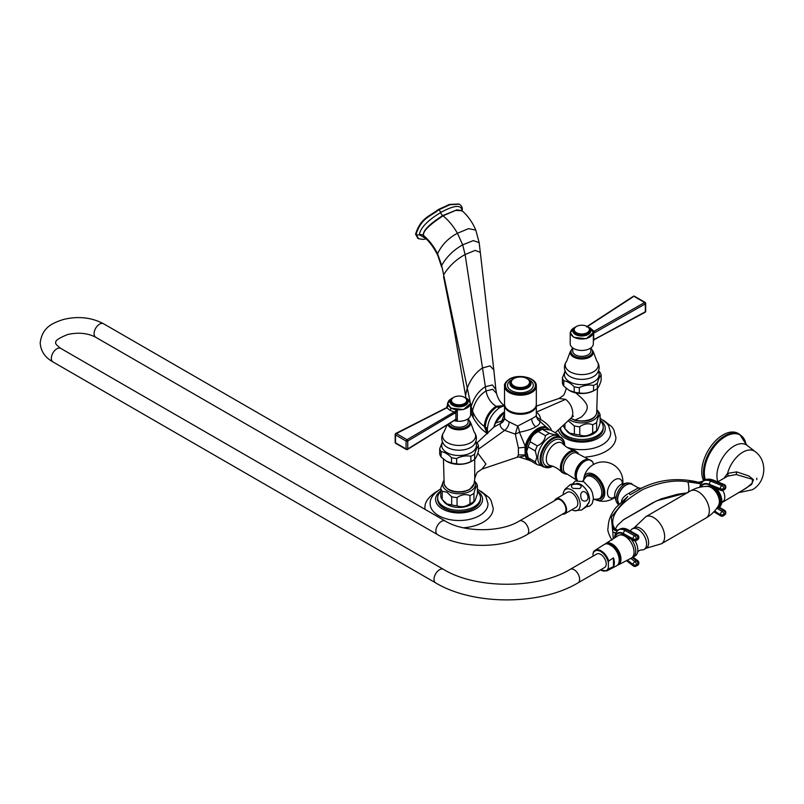 <?xml version="1.0" encoding="UTF-8"?>
<svg xmlns="http://www.w3.org/2000/svg" width="804" height="804" viewBox="0 0 804 804"><rect width="100%" height="100%" fill="white"/><g stroke="black" fill="none" stroke-linecap="round" stroke-linejoin="round"><path stroke-width="1.21" d="M536.318 404.663A15.909 9.186 180 0 1 536.328 405.126A15.909 9.186 180 0 1 531.675 411.618A15.909 9.186 180 0 1 514.339 413.608A15.909 9.186 180 0 1 504.52 405.126A15.909 9.186 180 0 1 504.54 404.663M536.097 415.457C537.012 415.547 535.534 416.653 531.675 418.773L517.716 426.07L509.183 421.909C505.907 420.12 504.359 418.693 504.53 417.628M549.102 429.627A18.613 10.743 120 0 0 548.579 428.964A18.613 10.743 120 0 0 535.886 429.748A18.613 10.743 120 0 0 525.193 446.18L519.444 432.24C526.741 430.813 532.147 429.014 535.665 426.844C539.454 424.803 540.66 422.783 539.293 420.783A7.226 0.754 123.6 0 0 540.66 419.507C540.268 416.08 538.77 413.638 536.167 412.191M478.44 449.225L504.691 430.361L515.324 434.14L519.444 432.24A7.226 2.553 75.9 0 0 517.716 426.07L515.324 434.14L518.389 447.969L518.389 454.943L517.253 457.235L482.078 469.064L485.968 464.039L477.817 453.144M536.328 405.126L536.328 415.678L537.474 419.135A7.226 6.985 142.6 0 0 537.474 419.135L537.474 419.135A7.226 6.985 142.6 0 0 539.293 420.783L549.112 429.627M551.524 430.602L550.981 429.145C548.841 425.457 545.393 422.241 540.66 419.507L536.559 417.266M550.981 429.145L550.358 429.979M504.52 413.356L501.867 420.924A7.226 4.281 -177.3 0 0 504.51 418.01M495.435 423.095L501.867 420.924L500.43 423.557A7.226 6.703 -174.1 0 0 504.5 418.211A7.226 6.703 -174.1 0 0 504.5 418.201A7.226 6.703 -174.1 0 0 504.52 417.909M504.52 405.698L500.108 407.367C492.329 412.774 488.078 420.14 487.365 429.436L487.616 432.24M504.48 405.708L496.952 406.804C489.757 411.899 485.877 418.623 485.294 426.984L487.747 433.728M480.31 252.386L493.817 369.85L490.008 365.9L482.5 367.971C475.968 372.192 470.883 378.865 467.265 387.99L441.677 265.39C446.622 256.767 453.627 249.923 462.682 244.838L473.315 240.597L479.164 242.647L480.31 252.386L475.134 250.406L465.094 254.526C456.029 259.551 448.873 266.315 443.637 274.817L441.677 265.39L437.587 253.762C433.869 246.295 429.065 240.094 423.155 235.15C424.693 234.225 419.447 231.371 443.074 215.814C448.642 220.467 453.426 226.286 457.436 233.271L462.682 244.838L465.094 254.526L486.028 390.935L492.731 389.327L496.5 393.337C498.018 398.945 500.631 403.015 504.329 405.568L496.068 406.281C489.133 411.025 485.194 417.708 484.229 426.321L487.123 433.426M424.321 237.27L423.155 235.15C423.698 233.612 422.06 228.738 442.763 215.583L456.813 209.884L461.787 210.517M461.968 210.658L461.998 210.145C460.913 204.507 453.798 205.301 440.662 212.537C427.487 220.517 420.381 227.934 419.336 234.778L425.567 238.376M423.165 235.311L424.15 237.12C429.205 241.16 433.768 247.31 437.858 255.582L437.587 253.762C441.657 244.959 448.27 238.125 457.436 233.271L468.531 228.637L475.787 230.095L479.164 242.647M459.195 204.156L449.959 204.718L438.753 209.854A2.854 1.648 -120 0 1 440.662 212.537A3.327 1.92 60 0 0 442.763 215.583A2.894 1.668 60 0 1 443.074 215.814L455.627 210.407L462.009 210.688C467.908 215.864 472.501 222.326 475.787 230.095M458.953 203.995L449.456 204.427L438.25 209.563C429.266 216.618 420.713 217.783 415.557 234.175L417.819 238.285M504.52 412.1L495.344 423.105L493.988 427.014L495.395 423.185A15.236 8.794 -60 0 1 504.52 412.15M495.133 423.768L494.118 426.924L500.43 423.557C499.726 426.251 501.143 428.522 504.691 430.361C507.445 428.1 508.942 425.286 509.183 421.909M473.988 484.028L469.486 489.666L463.797 491.746C453.526 493.103 446.984 490.53 444.16 484.028A15.005 8.663 180 0 0 448.481 489.224A15.005 8.663 180 0 0 464.069 491.264A15.005 8.663 180 0 0 473.988 484.028L474.873 478.099C476.31 473.847 477.274 471.807 477.757 471.988L482.078 469.064M529.444 459.848A18.06 10.432 -60 0 1 525.856 455.597L525.645 454.943A16.311 9.417 -60 0 1 525.645 447.195L525.856 446.28L525.193 446.18L525.002 447.114L525.193 455.778L519.203 457.064M518.389 447.969L525.645 447.185M541.394 465.737L537.273 464.702L530.198 460.612A18.442 10.643 120 0 1 528.218 457.808L526.68 451.446L528.218 446.873L535.303 450.964L536.841 457.315L535.303 461.888L528.218 457.808L527.092 455.034A16.482 9.517 -60 0 1 526.318 450.672A16.482 9.517 -60 0 1 542.137 428.974L550.539 430.039L557.624 434.12A18.442 10.643 -60 0 1 559.393 436.492M536.328 406.12L559.071 398.472L565.604 399.347C570.287 403.116 572.679 407.97 572.79 413.919L571.865 417.296L555.262 432.763M519.103 457.024L530.308 460.622M518.389 454.943L525.645 454.943M475.817 441.687L477.073 442.903A19.517 11.266 180 0 1 478.44 445.858L478.44 451.165C477.174 455.476 475.898 458.22 474.631 459.385A19.517 11.266 180 0 1 472.883 460.541L471.345 461.426A17.356 10.02 180 0 1 446.803 461.426A17.356 10.02 180 0 1 446.552 461.275M471.345 461.426L472.883 460.541A19.517 11.266 180 0 1 470.873 461.546C466.129 463.858 461.385 464.601 456.632 463.757A19.517 11.266 180 0 1 451.506 462.963L446.29 461.134L441.084 456.943A19.517 11.266 180 0 1 439.708 453.979L439.708 448.682L442.411 441.878M478.44 445.858C477.174 447.024 475.898 449.758 474.631 454.079L474.631 459.385M474.631 454.079A19.517 11.266 180 0 1 472.883 455.235A19.517 11.266 180 0 1 470.873 456.25L470.873 461.546M470.873 456.25C466.129 455.406 461.385 456.139 456.632 458.451L456.632 463.757M456.632 458.451A19.517 11.266 180 0 1 451.506 457.657L451.506 462.963M451.506 457.657C448.029 454.069 444.562 452.069 441.084 451.637A19.517 11.266 180 0 1 439.708 448.682M441.084 451.637L441.084 456.943M468.119 418.773L468.119 421.989A9.035 5.216 0 0 1 462.531 426.813A9.035 5.216 0 0 1 452.682 425.678A9.035 5.216 180 0 1 450.2 422.984M454.029 420.613A11.568 6.683 0 0 0 470.641 414.603L470.641 403.427L467.255 398.663L464.883 397.608M454.149 420.532L457.285 420.824L457.285 410.482L455.868 412.522L454.933 411.568L457.285 410.482L450.893 408.141L447.647 404.925L446.401 407.739A1.156 0.663 -116.9 0 1 446.883 407.779L395.538 433.989M447.647 405.799L447.165 407.497M470.641 403.387L463.506 409.558L450.893 408.141L447.506 403.387L453.275 397.608A9.035 5.216 180 0 0 450.039 401.618A9.035 5.216 180 0 0 452.682 405.306A9.035 5.216 0 0 0 462.531 406.432A9.035 5.216 0 0 0 468.119 401.618A9.035 5.216 0 0 0 465.466 397.92A9.035 5.216 180 0 0 464.913 397.628M454.933 411.568L407.035 439.698L406.08 441.054L395.508 434.944A1.156 0.663 180 0 1 395.166 434.472L395.166 442.371A1.156 0.663 180 0 0 395.508 442.843L406.08 448.954L406.08 441.054A1.156 0.663 0 0 0 407.749 441.034L455.868 412.522L455.868 419.326L457.285 420.824L454.923 420.01A1.156 0.904 -93.3 0 0 455.868 419.326L407.749 448.933L407.749 441.034L407.035 439.698L396.241 433.467L395.508 434.944L395.508 442.843L396.221 443.245M455.094 420.02L454.722 420.17A1.156 0.693 -121.8 0 0 454.963 419.648M407.015 449.476L407.749 448.933L407.015 449.476L406.08 448.954L407.015 449.476M447.647 404.925L447.114 407.186M447.396 407.206L446.883 407.779L449.737 410.13L454.159 411.98A1.156 0.714 -120.4 0 1 454.913 413.346M466.672 400.432A7.588 4.382 0 0 1 461.978 404.482A7.588 4.382 0 0 1 453.707 403.528A7.588 4.382 180 0 1 451.486 400.432A7.588 4.382 180 0 1 456.169 396.382A7.588 4.382 180 0 1 464.441 397.337A7.588 4.382 0 0 1 466.672 400.432L466.672 401.146A7.588 4.382 180 0 1 461.978 405.186A7.588 4.382 180 0 1 453.707 404.241A7.588 4.382 180 0 1 451.486 401.146A7.588 4.382 180 0 1 451.506 400.784M474.732 459.285L474.732 478.621M443.637 480.892A16.482 9.517 0 0 0 447.416 490.973A16.482 9.517 180 0 0 467.998 492.239A16.482 9.517 180 0 0 474.511 480.892M443.637 480.862L440.753 488.169A18.442 10.643 0 0 0 442.2 491.274L442.2 499.455L446.934 503.967L451.667 504.922A18.442 10.643 180 0 0 457.054 505.756C461.365 507.465 465.677 506.801 469.988 503.756A18.442 10.643 180 0 0 473.938 501.475L474.963 500.741L477.405 494.008L477.405 485.837C476.249 485.938 475.094 488.43 473.938 493.294A18.442 10.643 180 0 1 469.988 495.576C465.677 493.867 461.365 494.53 457.054 497.575A18.442 10.643 180 0 1 451.667 496.741L446.934 492.229L442.2 491.274M440.753 488.169L440.753 496.339A18.442 10.643 0 0 0 442.2 499.455L444.029 501.817A16.482 9.517 180 0 0 447.416 504.661A16.482 9.517 180 0 0 474.129 501.817L474.963 500.741M440.753 491.515A21.427 12.372 180 0 0 437.647 497.937A21.427 12.372 180 0 0 450.873 509.364A21.427 12.372 180 0 0 474.229 506.681A21.427 12.372 0 0 0 480.511 497.937A21.427 12.372 0 0 0 477.405 491.515M437.647 497.937L437.647 499.395A21.427 12.372 180 0 0 450.873 510.831A21.427 12.372 180 0 0 474.229 508.148A21.427 12.372 0 0 0 480.511 499.395L480.511 497.937M477.405 488.993L484.259 494.299L485.917 496.581L487.998 503.766A28.924 16.693 0 0 1 479.526 515.625A28.924 16.693 180 0 1 447.969 519.233A28.924 16.693 180 0 1 430.16 503.766C429.869 498.721 433.075 493.978 439.748 489.546L440.753 488.993M463.436 527.796A34.13 19.698 180 0 0 483.204 522.188A34.13 19.698 0 0 0 493.204 508.249L491.013 500.309L489.113 497.606L480.903 491.184M425.004 509.334A34.13 19.698 180 0 1 424.954 508.249C424.482 502.631 428.19 497.163 436.069 491.837L437.255 491.184M451.667 496.741L451.667 504.922M474.521 480.862L475.958 482.722A18.442 10.643 180 0 1 477.405 485.837M473.938 493.294L473.938 501.475M469.988 495.576L469.988 503.756M457.054 497.575L457.054 505.756M597.442 388.432L596.689 413.186C595.04 418.09 590.136 422.994 575.413 420.512L570.689 418.392L575.172 420.03L581.312 417.085C584.769 413.939 586.739 410.985 587.211 408.201L587.211 406.301C586.729 403.96 584.769 401.116 581.312 397.769L575.172 392.302M566.478 388.553L565.976 389.588M598.518 370.845L599.774 372.061A19.517 11.266 180 0 1 601.141 375.016L601.141 380.322C599.874 384.644 598.598 387.377 597.332 388.543A19.517 11.266 180 0 1 595.583 389.699L594.045 390.583A17.356 10.02 180 0 1 569.503 390.583A17.356 10.02 180 0 1 569.252 390.442M594.045 390.583L595.583 389.699A19.517 11.266 180 0 1 593.573 390.714C588.829 393.025 584.086 393.759 579.332 392.915A19.517 11.266 180 0 1 574.207 392.121L568.991 390.292L563.785 386.101A19.517 11.266 180 0 1 562.408 383.146L562.408 377.84L565.111 371.036M601.141 375.016C599.874 376.182 598.598 378.925 597.332 383.237L597.332 388.543M597.332 383.237A19.517 11.266 180 0 1 595.583 384.392A19.517 11.266 180 0 1 593.573 385.407L593.573 390.714M593.573 385.407C588.829 384.563 584.086 385.297 579.332 387.608L579.332 392.915M579.332 387.608A19.517 11.266 180 0 1 574.207 386.814L574.207 392.121M574.207 386.814C570.729 383.237 567.262 381.227 563.785 380.794A19.517 11.266 180 0 1 562.408 377.84M563.785 380.794L563.785 386.101M590.819 347.931L590.819 351.147A9.035 5.216 180 0 1 585.232 355.971A9.035 5.216 180 0 1 575.383 354.845A9.035 5.216 0 0 1 572.739 351.147L572.739 347.931M570.207 332.595L570.207 343.76A11.568 6.683 0 0 0 573.594 348.484A11.568 6.683 180 0 0 586.206 349.931A11.568 6.683 180 0 0 593.342 343.76L593.342 332.585M594.669 338.986A1.156 0.643 61.7 0 1 594.427 339.519L645.079 312.304A1.156 1.156 0 0 0 645.682 311.279A1.156 0.663 180 0 1 645.321 311.771L593.694 339.75L593.694 332.956A1.156 0.864 88.8 0 0 593.463 331.59L593.694 332.956L594.719 332.635L645.321 303.872L645.321 311.771L644.637 312.284M587.583 326.766L589.955 327.851L593.342 332.544L586.206 338.715L573.594 337.268L570.207 332.544L575.976 326.766A9.035 5.216 0 0 0 572.739 330.776A9.035 5.216 0 0 0 575.383 334.464A9.035 5.216 180 0 0 585.232 335.59A9.035 5.216 180 0 0 590.819 330.776A9.035 5.216 180 0 0 588.166 327.087A9.035 5.216 0 0 0 587.613 326.786M634.768 296.807L644.617 302.525L645.321 303.872A1.156 0.663 180 0 0 645.682 303.389A1.156 1.156 0 0 0 645.21 302.455L634.406 296.214A1.156 1.156 0 0 0 633.321 296.314L587.071 326.454M645.351 302.917L644.617 302.525L645.351 302.917A1.156 0.663 180 0 1 645.682 303.389L645.682 311.279M593.463 331.59L644.617 302.525M590.448 328.153L593.975 331.258A1.156 0.623 60.4 0 1 594.719 332.635M633.11 296.827L586.689 327.057M574.187 329.59A7.588 4.382 0 0 1 578.87 325.54A7.588 4.382 0 0 1 587.141 326.494A7.588 4.382 180 0 1 589.372 329.59A7.588 4.382 180 0 1 584.679 333.64A7.588 4.382 180 0 1 576.408 332.695A7.588 4.382 0 0 1 574.187 329.59L574.187 330.303A7.588 4.382 180 0 1 574.207 329.941M569.343 419.648A16.482 9.517 0 0 0 570.116 420.13A16.482 9.517 180 0 0 590.699 421.396A16.482 9.517 180 0 0 597.211 410.05L598.658 411.879A18.442 10.643 180 0 1 600.106 414.995C598.95 415.095 597.794 417.588 596.638 422.462A18.442 10.643 180 0 1 592.689 424.733C588.377 423.025 584.066 423.688 579.754 426.743A18.442 10.643 180 0 1 574.368 425.909L568.177 420.723M563.453 425.125L563.453 425.497A18.442 10.643 0 0 0 564.9 428.612L569.634 433.125L574.368 434.08A18.442 10.643 180 0 0 579.754 434.914C584.066 436.632 588.377 435.959 592.689 432.914A18.442 10.643 180 0 0 596.638 430.632L597.663 429.899L600.106 423.165L600.106 414.995M597.663 429.899L596.829 430.974A16.482 9.517 180 0 1 570.116 433.818A16.482 9.517 180 0 1 566.73 430.974L564.9 428.612L564.9 423.778M560.398 427.969A21.427 12.372 180 0 0 574.287 438.682A21.427 12.372 180 0 0 596.93 435.838A21.427 12.372 0 0 0 603.211 427.095A21.427 12.372 0 0 0 600.106 420.683M560.348 428.019L560.348 428.562A21.427 12.372 180 0 0 573.574 439.989A21.427 12.372 180 0 0 596.93 437.306A21.427 12.372 0 0 0 603.211 428.562L603.211 427.095M600.106 418.15L606.96 423.457L608.618 425.738L610.698 432.924A28.924 16.693 0 0 1 602.226 444.783A28.924 16.693 180 0 1 567.061 447.346M585.985 456.963A34.13 19.698 180 0 0 605.904 451.345A34.13 19.698 0 0 0 615.904 437.416L613.713 429.467L611.814 426.763L603.603 420.341M574.368 425.909L574.368 434.08M596.638 422.462L596.638 430.632M592.689 424.733L592.689 432.914M579.754 426.743L579.754 434.914M528.218 446.873A18.442 10.643 -60 0 1 530.198 441.788C530.861 437.195 533.595 433.798 538.399 431.587A18.442 10.643 -60 0 1 542.348 429.306L543.484 428.783M535.303 450.964A18.442 10.643 -60 0 1 537.273 445.868L530.198 441.788M537.273 445.868C542.077 443.667 544.8 440.26 545.474 435.667L538.399 431.587M545.474 435.667A18.442 10.643 -60 0 1 549.423 433.396L542.348 429.306M549.423 433.396C554.217 434.823 556.951 435.075 557.624 434.12M535.303 461.888A18.442 10.643 120 0 0 537.273 464.702M537.806 457.858A17.165 9.909 -60 0 1 545.293 440.582A17.165 9.909 -60 0 1 558.529 435.989L560.88 437.346A17.165 9.909 -60 0 0 547.645 441.939A17.165 9.909 -60 0 0 540.157 459.215A17.165 9.909 120 0 0 543.715 467.074L541.363 465.717A17.165 9.909 120 0 1 537.806 457.858M594.508 499.214A14.954 8.633 -120 0 0 595.633 499.756A14.954 8.633 -120 0 0 604.769 492.922A14.954 8.633 -120 0 0 594.91 475.053A14.954 8.633 -120 0 0 583.714 479.094A14.954 8.633 -120 0 0 583.614 480.35M600.678 498.51A13.377 7.718 -120 0 0 600.879 498.4A13.377 7.718 -120 0 0 602.93 487.686A13.377 7.718 -120 0 0 594.186 475.898A13.377 7.718 -120 0 0 587.503 475.234A13.377 7.718 -120 0 0 587.312 475.355M617.623 499.264A11.437 6.603 -60 0 1 625.753 485.234M632.044 484.38A12.01 6.934 120 0 0 622.809 487.696A12.01 6.934 120 0 0 617.613 499.736A12.01 6.934 120 0 0 618.889 504.168L617.452 499.495C617.13 491.425 626.748 481.013 632.044 484.38L638.416 487.877L629.06 493.153C623.984 496.008 621.462 498.982 621.522 502.068M637.984 487.998A5.206 4.935 -102.8 0 0 640.959 488.309M629.06 493.153L630.115 494.802M630.105 494.812L642.366 487.737L640.969 488.299L638.416 487.877M627.803 496.46L611.331 517.052L612.799 531.856L612.367 527.906L613.06 525.133L614.708 528.731M687.912 492.671C689.219 490.611 689.219 487.033 687.912 481.918C675.43 479.536 660.506 482.008 643.16 489.345C620.778 502.389 610.749 514.319 613.06 525.133A14.462 8.462 138.8 0 0 614.377 528.379L614.356 528.359C616.055 529.836 617.572 530.278 618.909 529.705M699.55 487.304L700.857 483.918A14.462 0.663 7.2 0 0 687.912 481.918L693.179 481.254L696.666 481.807M614.387 538.037L615.432 533.112L618.467 529.826A17.206 9.216 -116.7 0 0 617.763 530.248M615.432 533.112A14.462 1.256 15.4 0 0 612.799 531.856L613.241 538.76M617.382 530.499A14.462 4.995 62.2 0 1 612.367 528.409M618.165 529.987A14.462 6.864 63 0 1 612.367 527.906M617.311 530.087A14.462 8.462 138.8 0 1 614.397 528.399M687.39 492.701L656.687 500.802L623.271 519.907M700.857 483.918L703.681 480.651A17.206 10.603 56.4 0 1 703.842 480.531A17.206 10.603 56.4 0 1 712.213 480.3L723.138 484.732L721.811 485.616A2.462 1.437 112.1 0 0 720.364 488.762L720.404 489.254A2.462 1.437 112.1 0 0 721.087 490.46A2.462 2.462 0 0 0 723.379 490.229L724.705 489.355A2.462 2.462 0 0 0 725.791 487.113A2.462 1.296 -4.5 0 0 725.731 486.872M713.309 480.099C709.48 478.702 706.324 478.842 703.842 480.531L702.435 481.475A17.206 10.603 56.4 0 1 702.515 481.415A17.206 10.603 56.4 0 1 710.887 481.184A2.462 1.437 112.1 0 0 709.44 484.33L720.364 488.762A2.462 1.296 175.5 0 0 723.821 488.45A2.462 1.518 -123.6 0 0 721.811 485.616L710.887 481.184L712.213 480.3A2.462 1.437 112.1 0 1 713.309 480.099L724.233 484.531A2.462 1.437 112.1 0 0 723.138 484.732A2.462 1.518 -123.6 0 1 725.158 487.566A2.462 1.296 -4.5 0 0 725.761 486.621A2.462 2.462 0 0 0 724.233 484.531M702.415 481.485L702.354 481.526A14.462 9.688 56.5 0 1 693.179 481.254M703.259 480.923A14.462 11.115 56.8 0 1 693.942 481.315M627.05 560.338L632.969 564.921A2.462 1.387 127.8 0 0 633.321 565.936A2.462 2.462 0 0 0 635.924 566.187L637.451 565.423A2.462 2.462 0 0 0 638.808 563.403A2.462 1.548 4.3 0 0 638.798 563.182M632.195 557.514L636.527 560.87A2.462 1.317 -116.7 0 1 637.994 564.016A2.462 1.548 4.3 0 0 638.838 562.961A2.462 2.462 0 0 0 637.894 560.83A2.462 1.387 127.8 0 0 636.527 560.87L634.999 561.634A2.462 1.317 -116.7 0 1 636.466 564.78L637.994 564.016L636.466 564.78A2.462 1.548 -175.7 0 1 632.999 564.468L632.969 564.921A2.462 1.548 -175.7 0 0 636.426 565.232A2.462 1.317 63.3 0 1 635.924 566.187M635.08 540.841A13.015 7.517 60 0 1 637.632 552.036A13.015 7.517 60 0 1 635.13 555.946L633.08 557.122A13.015 7.517 60 0 1 632.105 557.534M630.959 539.042A13.015 7.517 60 0 1 633.08 557.122L637.894 560.83M630.788 558.378L634.999 561.634A2.462 1.387 127.8 0 0 632.999 564.468L627.411 560.147M621.683 534.549L619.824 535.002M621.743 534.549L633.663 540.539A2.462 1.638 -61 0 1 632.999 539.323L623.502 534.067A14.17 7.588 -116.7 0 0 615.281 537.474M614.789 537.786A14.753 7.899 -116.7 0 1 623.472 533.575L632.969 538.831A2.462 1.638 -61 0 1 634.678 535.806A2.462 1.317 -116.7 0 1 636.426 538.791A2.462 1.276 176.1 0 1 632.969 538.831L632.999 539.323A2.462 1.276 176.1 0 0 636.466 539.283L637.954 538.017L636.466 539.283A2.462 1.317 63.3 0 1 635.964 540.589L637.492 539.816A2.462 2.462 0 0 0 638.838 537.454A2.462 1.276 -3.9 0 0 638.778 537.213M637.492 539.816A2.462 1.317 63.3 0 0 637.994 538.509A2.462 1.276 -3.9 0 0 638.838 537.454L638.808 536.961A2.462 1.276 -3.9 0 1 637.954 538.017A2.462 1.317 -116.7 0 0 636.205 535.032A2.462 1.638 -61 0 1 637.542 534.982L628.045 529.725A2.462 1.638 -61 0 0 626.708 529.776L625.18 530.55A17.206 9.216 -116.7 0 0 618.467 529.826L619.995 529.052C622.195 527.886 624.879 528.107 628.045 529.725M637.451 565.423A2.462 1.317 63.3 0 0 637.954 564.468A2.462 1.548 4.3 0 0 638.808 563.403L638.838 562.961M632.286 528.861L634.326 527.685A11.859 6.844 -120 0 1 640.255 528.268A11.859 6.844 60 0 1 648.004 538.72A11.859 6.844 60 0 1 646.185 548.217L644.135 549.403A11.859 6.844 60 0 0 645.954 539.896A11.859 6.844 60 0 0 638.215 529.454A11.859 6.844 -120 0 0 632.286 528.861A11.859 6.844 -120 0 0 630.487 530.911L630.416 531.032M644.135 549.403A11.859 6.844 60 0 1 641.471 549.936C639.763 550.097 638.466 550.861 637.582 552.227M706.093 517.977C711.45 514.831 715.61 510.64 718.555 505.404A11.598 6.693 -120 0 0 719.379 501.746A11.598 6.693 -120 0 0 707.6 486.42C701.58 486.35 695.882 487.857 690.475 490.922A15.618 9.015 60 0 1 702.505 495.113A15.618 9.015 60 0 1 709.329 510.821A15.618 9.015 -120 0 1 706.093 517.977L661.411 543.775A15.618 9.015 -120 0 0 664.647 536.62A15.618 9.015 60 0 0 657.823 520.912A15.618 9.015 60 0 0 645.793 516.721L634.266 527.715M716.394 508.771A13.015 7.517 -120 0 0 717.681 508.279A13.015 7.517 -120 0 0 719.53 497.364A13.015 7.517 -120 0 0 710.424 485.978L703.842 486.581M713.872 511.806L720.716 515.897A2.462 1.186 -59.1 0 1 720.364 514.861A2.462 1.528 -175.1 0 0 723.821 514.892A2.462 1.518 56.4 0 1 723.339 515.836L724.665 514.952A2.462 1.518 56.4 0 0 725.158 514.007A2.462 1.528 4.9 0 0 725.751 513.113L725.791 512.661A2.462 1.528 4.9 0 1 725.188 513.555A2.462 1.518 -123.6 0 0 723.51 510.54L722.183 511.414A2.462 1.518 -123.6 0 1 723.861 514.439L725.188 513.555L723.861 514.439A2.462 1.528 -175.1 0 1 720.404 514.409A2.462 1.186 -59.1 0 1 722.183 511.414L717.279 508.49M710.424 485.978L721.087 490.46M715.148 488.048A13.015 7.517 60 0 1 718.706 507.686L723.51 510.54A2.462 1.186 -59.1 0 1 724.605 510.339L719.389 507.223M725.761 486.621L725.791 487.113A2.462 1.296 -4.5 0 1 725.188 488.048L723.861 488.932L725.188 488.048A2.462 1.518 56.4 0 1 724.705 489.355M700.746 487.043A14.17 8.733 56.4 0 1 709.48 484.822L720.404 489.254A2.462 1.296 175.5 0 0 723.861 488.932A2.462 1.518 56.4 0 1 723.379 490.229M721.65 502.761L746.534 487.948L752.202 483.093L752.484 479.325L736.213 474.521L727.64 476.149L717.701 481.887M743.338 489.797L751.619 484.47L753.469 479.727L748.906 475.978L736.715 471.888L727.58 473.375L723.962 478.269M704.605 480.088A30.08 17.366 120 0 1 703.43 472.692A30.08 17.366 120 0 1 724.695 435.858A30.08 17.366 120 0 1 739.73 434.371L738.072 433.416A30.08 17.366 120 0 0 714.897 441.466A30.08 17.366 120 0 0 701.771 471.737A30.08 17.366 120 0 0 703.621 480.681M618.206 535.625A13.015 7.517 60 0 1 628.286 538.911A13.015 7.517 60 0 1 634.065 552.107A13.015 7.517 -120 0 1 631.21 558.157L618.236 564.951A12.412 7.166 -120 0 0 620.959 559.182A12.412 7.166 60 0 0 615.442 546.599A12.412 7.166 60 0 0 605.834 543.464L618.206 535.625M605.07 544.077A12.412 7.166 60 0 1 605.834 543.464M617.321 565.292A12.412 7.166 -120 0 0 618.236 564.951M613.532 546.127A10.914 6.301 60 0 1 619.784 556.941M606.005 543.866A12.05 6.955 60 0 1 615 547.946A12.05 6.955 60 0 1 619.794 559.564A12.05 6.955 -120 0 1 617.974 564.589M606.156 543.856A12.05 6.955 60 0 1 615.04 548.167A12.05 6.955 60 0 1 619.693 559.624A12.05 6.955 -120 0 1 618.065 564.468M606.668 543.836A11.959 6.904 60 0 1 615.261 548.519A11.959 6.904 60 0 1 619.633 559.584A11.959 6.904 -120 0 1 618.336 564.036M593.412 552.147L593.02 553.745A11.296 6.522 60 0 1 600.688 551.534A11.296 6.522 60 0 1 608.357 562.599L608.759 561.001A11.879 6.854 60 0 0 595.01 550.328L593.412 552.147A11.879 6.854 60 0 1 595.01 550.328L604.196 544.499A12.331 7.115 60 0 1 613.743 547.614A12.331 7.115 60 0 1 619.221 560.117A12.331 7.115 -120 0 1 616.517 565.845L606.879 570.89A11.879 6.854 60 0 0 608.759 568.91L608.357 567.765A11.296 6.522 60 0 1 600.508 569.875M608.759 561.001L613.472 557.845A12.1 6.985 -120 0 1 614.356 562.74A12.1 6.985 -120 0 1 613.472 566.619L613.472 557.845M593.02 553.745L593.02 556.167M608.357 562.599L608.357 567.765M604.598 567.513A7.809 4.512 -120 0 0 606.216 563.946A7.809 4.512 -120 0 0 602.799 556.087A7.809 4.512 -120 0 0 596.789 553.996L570.197 569.343A7.809 4.512 -120 0 1 576.217 571.433A7.809 4.512 -120 0 1 579.624 579.292A7.809 4.512 -120 0 1 578.006 582.87L604.598 567.513M613.472 566.619L608.759 568.91M527.092 534.58L564.348 513.063A7.809 4.512 -120 0 0 565.966 509.485A7.809 4.512 -120 0 0 562.559 501.636A7.809 4.512 -120 0 0 556.539 499.535L519.284 521.052A7.809 4.512 60 0 1 525.293 523.143A7.809 4.512 60 0 1 528.71 531.002A7.809 4.512 60 0 1 527.092 534.58C503.063 548.941 461.506 548.941 437.476 534.58A7.809 4.512 120 0 1 435.858 531.002A7.809 4.512 120 0 1 439.275 523.143A7.809 4.512 120 0 1 445.285 521.052L103.505 323.721A7.809 4.512 120 0 0 97.485 325.821A7.809 4.512 120 0 0 94.078 333.67A7.809 4.512 120 0 0 95.696 337.248C87.797 333.107 78.521 332.183 67.848 334.454C58.813 338.062 54.803 340.856 55.818 342.826C54.943 343.328 56.592 345.187 60.762 348.403A7.809 4.512 -60 0 0 54.752 350.494A7.809 4.512 -60 0 0 51.335 358.353A7.809 4.512 -60 0 0 52.953 361.931L435.637 582.87A7.809 4.512 -60 0 1 434.019 579.292A7.809 4.512 -60 0 1 437.426 571.433A7.809 4.512 -60 0 1 443.446 569.343C475.677 589.211 537.976 589.211 570.197 569.343M562.458 514.158A8.673 5.005 60 0 0 564.78 513.816A8.673 5.005 60 0 0 566.579 509.847A8.673 5.005 -120 0 0 562.79 501.113A8.673 5.005 -120 0 0 556.107 498.792A8.673 5.005 -120 0 0 554.649 500.631M564.78 513.816L576.026 507.324A8.673 5.005 60 0 0 577.825 503.354A8.673 5.005 -120 0 0 574.036 494.621A8.673 5.005 -120 0 0 567.353 492.289L556.107 498.792M571.855 509.736A12.05 6.955 60 0 0 574.438 510.701A12.05 6.955 60 0 0 580.207 504.721A12.05 6.955 -120 0 0 573.081 490.912A12.05 6.955 -120 0 0 563.624 491.978A12.05 6.955 -120 0 0 563.172 494.711M570.981 484.299L578.146 483.596A12.05 6.955 60 0 1 589.412 499.415A12.05 6.955 60 0 1 588.96 502.319L585.443 507.384L581.604 509.997L587.644 505.012M586.005 500.912C582.418 501.636 580.649 499.575 580.699 494.721C582.719 486.189 592.076 497.153 586.005 500.912M579.774 488.53L573.031 488.4C565.534 482.5 586.608 482.973 579.774 488.53M571.885 484.169L570.066 484.762L564.951 489.294L563.624 491.978M536.328 404.211A15.909 9.186 180 0 1 531.675 410.703A15.909 9.186 0 0 1 514.339 412.693A15.909 9.186 0 0 1 504.52 404.211L504.52 386.031A15.909 9.186 0 0 0 514.339 394.513A15.909 9.186 0 0 0 531.675 392.523A15.909 9.186 0 0 0 536.328 386.031L536.328 404.211M513.515 378.825A10.552 6.09 0 0 0 512.962 379.116A10.552 6.09 0 0 0 509.867 383.428A10.552 6.09 0 0 0 516.389 389.066A10.552 6.09 0 0 0 527.886 387.739A10.552 6.09 0 0 0 530.982 383.428A10.552 6.09 0 0 0 527.344 378.825M526.871 385.97A9.105 5.256 180 0 1 516.942 387.106A9.105 5.256 180 0 1 511.314 382.252A9.105 5.256 180 0 1 513.987 378.533A9.105 5.256 0 0 1 523.917 377.388A9.105 5.256 0 0 1 529.534 382.252A9.105 5.256 0 0 1 526.871 385.97M535.665 426.844C533.193 424.552 531.856 421.859 531.675 418.773M525.856 446.28A18.06 10.432 -60 0 1 536.147 430.411A18.06 10.432 -60 0 1 548.459 429.457M504.52 411.919A15.186 8.764 120 0 0 504.249 412.07A15.186 8.764 120 0 0 493.907 427.095M496.952 406.804A7.226 4.171 -120 0 0 500.108 407.367M487.365 429.436A7.226 4.171 180 0 0 485.294 426.984L484.229 426.321C479.043 422.653 475.114 417.547 472.461 410.995L473.385 418.1L470.641 412.402M496.068 406.281C490.752 402.794 487.405 397.678 486.028 390.935C479.144 395.337 474.611 402.03 472.461 410.995L471.174 406.683L471.375 414.1M470.641 404.171L471.174 406.683C473.817 397.578 478.551 390.925 485.375 386.714L492.45 384.965L495.877 389.679L496.5 393.337M470.038 401.246L467.265 387.99L465.536 395.427L454.069 329.58L443.557 276.636M423.155 235.15A3.327 1.92 0 0 0 419.336 234.778A2.854 1.648 180 0 1 416.06 234.466L418.713 238.768L423.195 239.381L426.15 238.929M461.767 210.497A3.327 1.92 180 0 1 461.998 210.145A2.854 1.648 -0 0 0 462.29 209.412M438.25 209.563L438.753 209.854C429.768 216.909 421.216 218.065 416.06 234.466L415.557 234.175M565.604 399.347L536.328 412.12M525.856 455.597L525.193 455.778A18.613 10.743 120 0 0 530.168 460.591M475.546 442.341A17.356 10.02 0 0 1 471.345 452.582A17.356 10.02 180 0 1 449.959 454.019A17.356 10.02 180 0 1 442.612 442.341M474.199 444.562C477.174 440.321 477.144 436.09 474.109 431.879A16.542 9.558 0 0 1 470.782 442.632A16.542 9.558 180 0 1 449.617 443.718A16.542 9.558 180 0 1 444.049 431.879C441.014 436.09 440.984 440.321 443.959 444.562A16.572 9.568 180 0 0 470.792 447.416A16.572 9.568 0 0 0 474.199 444.562L474.229 444.522M447.717 424.522A11.618 6.713 0 0 0 455.788 429.557A11.618 6.713 0 0 0 467.295 427.859A11.618 6.713 0 0 0 470.682 422.753L474.109 431.879M448.632 423.949A10.753 6.211 0 0 0 456.19 428.442A10.753 6.211 0 0 0 466.682 426.854A10.753 6.211 0 0 0 468.119 419.095M406.08 448.954A1.156 0.663 0 0 0 407.749 448.933M450.893 408.141A1.588 0.915 -60 0 1 449.737 410.13M466.149 398.362A11.206 6.472 180 0 1 467.003 398.814A11.206 6.472 180 0 1 467.003 407.96A11.206 6.472 180 0 1 451.155 407.96A11.206 6.472 180 0 1 451.999 398.362M466.571 399.739A8.171 4.713 180 0 1 463.677 405.517A8.171 4.713 180 0 1 453.295 404.945A8.171 4.713 180 0 1 451.577 399.739M477.405 490.922A23.487 13.557 0 0 1 475.687 508.982A23.487 13.557 180 0 1 443.406 509.495A23.487 13.557 180 0 1 440.753 490.922M571.282 417.839L571.332 418.773M596.689 413.186A15.005 8.663 180 0 1 575.172 420.03M598.246 371.498A17.356 10.02 0 0 1 594.045 381.739A17.356 10.02 180 0 1 572.659 383.186A17.356 10.02 180 0 1 565.312 371.498M596.9 373.719C599.874 369.478 599.844 365.247 596.809 361.046A16.542 9.558 0 0 1 593.483 371.79A16.542 9.558 180 0 1 572.317 372.875A16.542 9.558 180 0 1 566.75 361.046C563.715 365.247 563.684 369.478 566.659 373.719A16.572 9.568 180 0 0 593.493 376.573A16.572 9.568 0 0 0 596.9 373.719L596.93 373.679M572.679 347.891L570.177 351.911A11.618 6.713 0 0 0 577.041 358.403A11.618 6.713 0 0 0 589.995 357.026A11.618 6.713 0 0 0 593.382 351.911L596.809 361.046M572.739 348.253A10.753 6.211 0 0 0 575.021 356.453A10.753 6.211 0 0 0 589.382 356.011A10.753 6.211 0 0 0 590.819 348.253M588.85 327.529A11.206 6.472 180 0 1 589.704 327.972A11.206 6.472 180 0 1 589.704 337.117A11.206 6.472 180 0 1 573.855 337.117A11.206 6.472 180 0 1 574.699 327.529M589.272 328.896A8.171 4.713 180 0 1 586.377 334.675A8.171 4.713 180 0 1 575.996 334.112A8.171 4.713 180 0 1 574.277 328.896M589.342 329.941A7.588 4.382 180 0 1 589.372 330.303A7.588 4.382 180 0 1 584.679 334.353A7.588 4.382 180 0 1 576.408 333.399A7.588 4.382 180 0 1 574.187 330.303M600.106 420.08A23.487 13.557 0 0 1 598.387 438.14A23.487 13.557 180 0 1 573.825 441.316A23.487 13.557 180 0 1 558.398 429.838M564.629 445.567A16.663 9.618 -60 0 0 552.78 438.964A16.663 9.618 -60 0 0 541.062 459.335A16.663 9.618 120 0 0 552.71 466.219M551.725 465.888A14.964 8.643 120 0 1 542.831 458.963A14.964 8.643 -60 0 1 552.569 441.165A14.964 8.643 -60 0 1 563.855 444.883M561.996 472.521A12.985 7.497 120 0 1 560.438 467.516A12.985 7.497 -60 0 1 565.302 455.345A12.985 7.497 -60 0 1 574.739 450.451C570.056 449.476 566.046 447.235 562.71 443.738A12.743 7.357 -60 0 0 552.609 445.597A12.743 7.357 -60 0 0 546.308 459.154A12.743 7.357 120 0 0 550.157 465.466C554.861 466.611 558.81 468.963 561.996 472.521L566.227 474.249M578.026 453.165A12.492 7.216 -60 0 0 568.086 454.069A12.492 7.216 -60 0 0 561.504 467.727A12.492 7.216 120 0 0 565.986 474.018M576.971 480.279L564.639 472.531A11.678 6.744 120 0 1 563.313 468.109A11.678 6.744 -60 0 1 567.624 457.235A11.678 6.744 -60 0 1 576.056 452.742L588.94 459.546M587.845 459.566A11.628 6.713 -60 0 0 579.403 463.978A11.628 6.713 -60 0 0 575.071 474.852A11.628 6.713 120 0 0 576.448 479.315M575.795 475.767A12.231 7.065 -60 0 1 581.332 463.255A12.231 7.065 -60 0 1 590.86 460.36M575.795 475.878A12.231 7.065 120 0 0 577.121 480.32M577.021 480.34L575.785 475.827L576.659 470.913L578.337 467.224L581.805 462.782L584.649 460.652L589.443 459.617L592.628 461.868L593.523 464.501A12.231 7.065 -60 0 0 584.257 461.536A12.231 7.065 -60 0 0 576.317 476.068A12.231 7.065 120 0 0 577.393 480.259M583.714 479.094A19.668 19.668 0 0 1 584.608 475.234A11.769 6.794 -60 0 1 588.387 468.682A19.668 19.668 0 0 1 622.758 483.827M622.417 483.676A10.593 6.12 -60 0 0 614.769 479.817A10.593 6.12 -60 0 0 607.432 492.701A10.593 6.12 120 0 0 614.849 497.073M616.427 501.927L614.939 497.385A8.784 5.075 120 0 1 614.648 495.385A8.784 5.075 -60 0 1 622.748 483.877L627.411 482.892A12.372 7.146 -60 0 0 616.015 499.103A12.372 7.146 120 0 0 616.427 501.927L618.346 504.741M617.743 496.802A11.638 6.723 -60 0 1 623.643 486.591M623.472 533.575A2.462 1.638 -61 0 1 625.18 530.55L634.678 535.806L636.205 535.032L626.708 529.776A17.206 9.216 -116.7 0 0 619.995 529.052M700.083 487.184A14.753 9.085 56.4 0 1 709.44 484.33M624.165 535.283A2.462 1.638 -61 0 1 623.502 534.067M714.364 511.274L720.364 514.861L714.645 510.962M709.48 484.822A2.462 1.437 112.1 0 0 709.821 485.777M724.665 514.952A2.462 2.462 0 0 0 725.751 513.113A2.462 1.528 4.9 0 0 725.751 512.882M720.495 505.796A12.613 7.286 -120 0 0 721.811 501.656A12.613 7.286 -120 0 0 716.414 488.561M722.746 501.676A9.829 5.678 -120 0 0 722.846 490.5M736.715 471.888L736.213 474.521M756.785 479.626L756.785 478.249L756.785 479.626M738.283 492.711L752.182 489.797C766.031 482.521 768.011 460.873 755.167 451.637A22.914 13.226 -60 0 0 742.836 452.18A22.914 13.226 120 0 0 727.58 473.375A2.894 1.688 -122.1 0 1 727.509 476.219M755.167 451.637L747.197 445.436A24.301 14.03 120 0 0 734.112 446.009A24.301 14.03 120 0 0 716.927 475.777A24.301 14.03 120 0 0 717.892 481.777M739.73 434.371L745.981 444.18A29.728 17.165 120 0 0 725.369 436.532A29.728 17.165 120 0 0 704.344 472.943A29.728 17.165 120 0 0 705.339 479.747M588.407 503.636A12.15 7.015 60 0 0 580.89 484.581A12.15 7.015 -120 0 0 576.729 483.415M583.915 479.928A12.864 7.427 60 0 1 592.719 477.164A12.864 7.427 60 0 1 601.744 491.545A12.864 7.427 60 0 1 595.02 499.163M582.689 481.104L587.121 475.455A13.377 7.718 60 0 1 593.804 476.119A13.377 7.718 60 0 1 602.548 487.907A13.377 7.718 60 0 1 600.498 498.621L600.879 498.4M509.796 379.176A15.035 8.683 0 0 0 509.796 391.458A15.035 8.683 0 0 0 531.062 391.458A15.035 8.683 0 0 0 531.062 379.176A15.035 8.683 0 0 0 509.796 379.176M512.228 379.588A12.874 7.427 0 0 0 511.324 380.061A12.874 7.427 0 0 0 511.324 390.573A12.874 7.427 0 0 0 529.524 390.573A12.874 7.427 0 0 0 528.63 379.588M511.455 381.327A9.678 5.588 0 0 0 515.083 388.091A9.678 5.588 0 0 0 527.273 387.377A9.678 5.588 0 0 0 529.394 381.327M511.314 382.252L511.314 382.965A9.105 5.256 0 0 0 516.942 387.829A9.105 5.256 0 0 0 526.871 386.684A9.105 5.256 0 0 0 529.534 382.965L529.534 382.252M504.52 405.126L504.5 418.211M487.616 432.19L487.757 432.843M505.053 405.99L504.329 405.568M487.194 433.487C482.933 430.14 480.289 429.024 473.385 418.1M493.817 369.85L495.877 389.679M466.008 398.04L465.536 395.427M441.637 266.988L437.858 255.582M461.536 210.336L461.657 211M459.456 204.286C461.476 205.623 462.421 207.331 462.29 209.422L462.169 210.829M417.557 238.145L418.06 238.436M519.012 456.984L517.253 457.235M494.52 426.522L477.023 442.853M446.803 461.426L446.29 461.134M470.682 422.753L468.169 418.733M447.155 424.874L444.049 431.879M447.506 403.427L447.506 406.472M407.507 449.456L454.722 420.17M446.401 407.739L395.799 433.446A1.156 1.156 0 0 0 395.166 434.472M407.507 449.466A1.156 1.156 0 0 1 406.452 449.547L395.638 443.305A1.156 1.156 0 0 1 395.166 442.371M451.486 400.432L451.486 401.146M444.16 484.028L443.436 459.114M571.865 417.296L573.493 416.05L572.508 416.16M559.071 398.472L563.132 395.588C563.614 395.759 564.569 393.729 565.986 389.528L566.137 388.272M569.503 390.583L568.991 390.292M593.382 351.911L590.87 347.891M570.177 351.911L566.75 361.046M594.427 339.519L593.342 340.785M589.372 329.59L589.372 330.303M543.715 467.074L552.77 466.24M564.689 445.607L564.689 445.557C564.659 441.667 563.393 438.934 560.88 437.346M578.347 453.255L574.739 450.451M595.633 499.756A19.668 19.668 0 0 0 614.899 497.425M622.286 484.792L622.055 483.355L622.909 483.847M615 497.545L614.145 497.053L614.799 496.872M632.929 484.872L631.371 483.425L627.411 482.892M703.47 480.792C700.033 482.239 697.741 482.581 696.616 481.797C677.259 477.546 658.948 479.626 641.682 488.058M623.331 519.866L617.271 525.585L615.301 529.193M687.139 492.852L677.611 494.219L661.21 498.852L652.717 502.781L623.693 519.625M626.477 560.629L633.321 565.936M633.663 540.539A2.462 2.462 0 0 0 635.964 540.589M638.808 536.961A2.462 2.462 0 0 0 637.542 534.982M661.411 543.775L646.125 548.258M690.475 490.922L645.793 516.721M721.811 501.656C721.469 504.852 720.434 506.862 718.706 507.686L717.681 508.279M745.821 443.908L747.197 445.436M725.791 512.661A2.462 2.462 0 0 0 724.605 510.339M720.716 515.897A2.462 2.462 0 0 0 723.339 515.836M607.945 543.665L616.135 548.851L619.984 559.142L619.11 563.021M600.357 569.966L606.879 570.89M435.637 582.87C473.415 605.573 540.238 605.573 578.006 582.87M443.446 569.343L60.762 348.403M103.505 323.721C91.375 317.369 78.018 315.952 63.436 319.469C52.863 322.977 42.31 326.896 40.2 342.826C40.702 351.046 44.954 357.408 52.953 361.931M95.696 337.248L437.476 534.58M519.284 521.052C500.802 532.57 463.767 532.57 445.285 521.052M574.438 510.701L581.604 509.997M572.719 483.747L575.312 481.023L583.684 481.626L590.618 488.912L592.377 492.721L593.432 498.349L592.257 503.505L589.804 506.048L585.935 506.942M600.498 498.621L593.382 499.636M627.773 496.48L615.914 507.545C613.12 511.254 611.281 514.349 610.417 516.801C609.151 519.294 608.347 523.092 608.015 528.188C607.281 530.057 608.568 534.037 611.884 540.137M536.328 386.031C536.831 377.578 518.449 373.398 509.354 379.136C505.706 381.789 504.098 384.081 504.52 386.031"/></g></svg>

